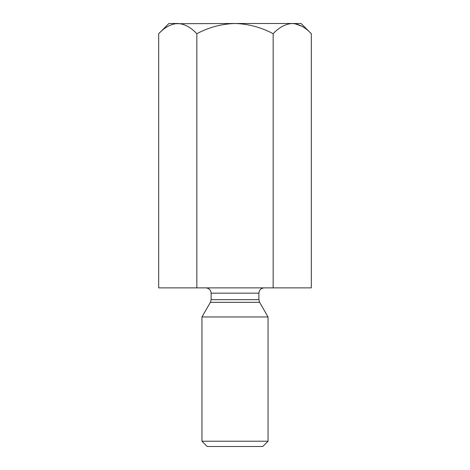 <?xml version="1.0" encoding="UTF-8"?>
<svg xmlns="http://www.w3.org/2000/svg" width="470" height="470" viewBox="0 0 470 470"><rect width="100%" height="100%" fill="white"/><g stroke="black" fill="none" stroke-linecap="round" stroke-linejoin="round"><path stroke-width="0.7" d="M273.158 287.875L273.158 33.723C279.098 27.336 285.46 23.929 292.24 23.5C298.938 23.888 305.3 27.301 311.316 33.723L311.316 287.875L158.684 287.875L158.684 33.723C164.618 27.336 170.98 23.929 177.76 23.5C184.463 23.888 190.82 27.301 196.842 33.723C208.78 27.319 221.499 23.911 235 23.5L175.128 23.712M196.842 287.875L196.842 33.723M302.069 26.361L294.872 23.712M311.316 33.723L301.094 23.5L235 23.5C248.46 23.905 261.179 27.313 273.158 33.723M177.76 23.5L168.906 23.5L158.684 33.723M264.175 287.875C260.962 288.186 259.199 289.949 258.888 293.163L211.112 293.163L211.112 299.678L210.401 302.322L201.953 316.956L268.047 316.956L268.047 441.213L201.953 441.213L201.953 316.956M210.401 302.322L259.599 302.322L268.047 316.956M268.047 441.213L262.759 446.5L207.241 446.5L201.953 441.213M211.112 299.678L258.888 299.678L258.888 293.163M211.112 293.163C210.83 289.978 209.068 288.216 205.825 287.875M259.599 302.322L258.888 299.678"/></g></svg>
